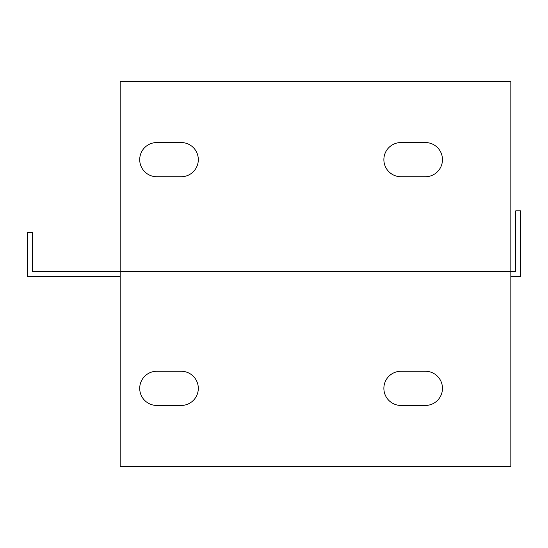 <?xml version="1.0" encoding="UTF-8"?>
<svg xmlns="http://www.w3.org/2000/svg" width="548" height="548" viewBox="0 0 548 548"><rect width="100%" height="100%" fill="white"/><g stroke="black" fill="none" stroke-linecap="round" stroke-linejoin="round"><path stroke-width="0.82" d="M510.832 276.439L520.6 276.439L520.6 210.864L515.716 210.864L515.716 271.561L510.832 271.561L510.832 466.485L120.183 466.485L120.183 271.561L510.832 271.561L510.832 81.515L120.183 81.515L120.183 271.561L32.284 271.561L32.284 232.496L27.4 232.496L27.4 276.439L120.183 276.439M156.803 405.452A17.091 17.091 0 0 1 139.713 388.361A17.091 17.091 0 0 1 156.803 371.263L181.217 371.263A17.091 17.091 0 0 1 198.308 388.361A17.091 17.091 0 0 1 181.217 405.452L156.803 405.452M400.965 405.452A17.091 17.091 0 0 1 383.874 388.361A17.091 17.091 0 0 1 400.965 371.263L425.378 371.263A17.091 17.091 0 0 1 442.469 388.361A17.091 17.091 0 0 1 425.378 405.452L400.965 405.452M181.217 142.549A17.091 17.091 0 0 1 198.308 159.639A17.091 17.091 0 0 1 181.217 176.737L156.803 176.737A17.091 17.091 0 0 1 139.713 159.639A17.091 17.091 0 0 1 156.803 142.549L181.217 142.549M400.965 176.737A17.091 17.091 0 0 1 383.874 159.639A17.091 17.091 0 0 1 400.965 142.549L425.378 142.549A17.091 17.091 0 0 1 442.469 159.639A17.091 17.091 0 0 1 425.378 176.737L400.965 176.737"/></g></svg>
